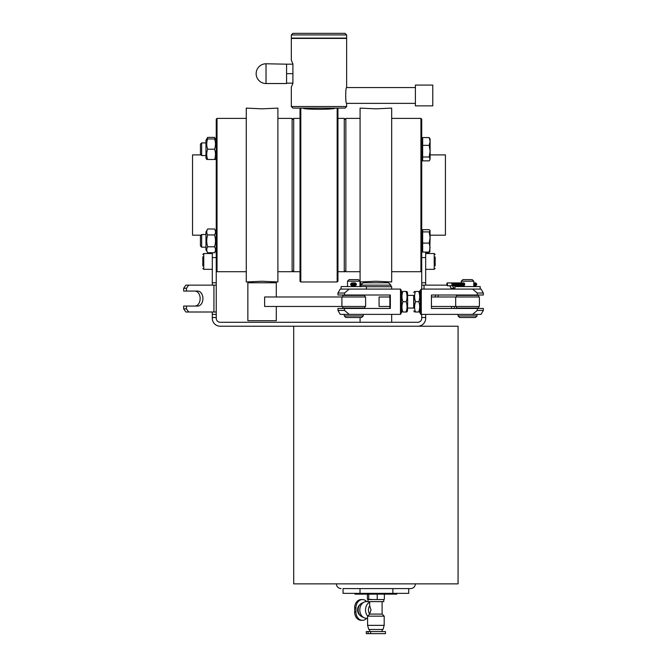 <?xml version="1.0" encoding="UTF-8"?>
<svg xmlns="http://www.w3.org/2000/svg" width="667" height="667" viewBox="0 0 667 667"><rect width="100%" height="100%" fill="white"/><g stroke="black" fill="none" stroke-linecap="round" stroke-linejoin="round"><path stroke-width="1" d="M341.112 289.086L341.112 286.56L366.4 286.56L366.4 289.086M400.492 289.086L400.492 314.374L401.376 312.798L401.376 290.67L400.492 289.086L340.228 289.086L337.952 293.038L344.514 293.038L349.2 289.086M454.894 289.086L454.894 286.56L480.182 286.56L480.182 289.086M419.918 292.188L420.343 290.67L420.343 312.798L421.286 314.374L421.286 289.086L472.578 289.086L477.264 293.038L483.342 293.038L481.057 289.086L472.578 289.086M420.343 290.67L421.286 289.086L419.918 290.67M359.997 285.768L360.163 285.768A0.992 0.917 -90 0 0 361.089 284.767L361.089 283.917A0.992 0.917 -90 0 0 360.163 282.925L359.997 282.925M355.169 282.925L352.076 282.925M352.218 285.768L354.927 285.768M359.997 281.182L358.421 279.606L349.091 279.606L347.515 281.182L359.997 281.182L359.997 286.56M354.285 285.768L352.901 285.768M352.901 282.925L354.285 282.925M353.752 282.775L353.227 282.925M353.227 285.768L353.752 285.918M457.137 285.768L458.004 284.767L453.001 284.767A0.992 0.934 90 0 1 452.068 285.768L463.957 285.768M464.115 283.033L462.798 283.033L464.49 283.467L464.49 285.218L462.798 285.659L464.115 285.659M463.957 282.925L457.137 282.925L458.004 284.767L464.682 284.767M447.499 285.768L447.34 285.768A0.992 0.467 90 0 1 446.882 284.767L446.882 283.917A0.992 0.467 90 0 1 447.34 282.925L447.499 285.768L456.937 285.768M474.529 285.768L475.696 285.768L473.778 285.768L474.529 285.768L474.896 284.767L473.778 284.767M457.137 282.925L452.068 282.925A0.992 0.934 90 0 1 453.001 283.917L453.001 284.767M473.778 283.917L476.688 283.917L475.696 282.925L473.778 282.925M456.937 282.925L447.499 282.925M451.759 282.925L452.068 285.768M473.778 281.182L472.194 279.606L462.873 279.606L461.289 281.182L473.778 281.182L473.778 286.56M474.654 315.958L458.054 315.958L459.63 317.534L475.438 317.534L477.022 315.958L474.654 315.958M363.24 315.958L344.272 315.958L345.856 317.534L361.656 317.534L363.24 315.958L363.24 314.374M413.682 308.054L413.682 295.406M407.487 308.054L413.807 308.054L413.924 301.734L413.807 295.406L407.612 295.406M415.474 312.006L418.684 312.006C419.96 308.579 419.993 305.152 418.801 301.734C419.993 298.307 419.96 294.881 418.684 291.454L415.474 291.454C414.274 294.881 414.315 298.307 415.591 301.734C414.315 305.152 414.274 308.579 415.474 312.006M419.493 291.454L420.135 292.571L420.302 301.734L420.135 310.889L419.493 312.006M415.591 301.734L418.801 301.734M420.343 312.798L419.918 311.272M406.853 291.454L407.487 292.571L407.662 301.734L407.487 310.889L406.853 312.006M405.811 312.006L406.045 312.006C407.32 308.579 407.354 305.152 406.153 301.734C407.354 298.307 407.32 294.881 406.045 291.454L402.835 291.454C401.634 294.881 401.676 298.307 402.951 301.734C401.676 305.152 401.634 308.579 402.835 312.006L405.811 312.006M406.153 301.734L402.951 301.734M390.012 300.375L390.103 306.47L390.012 300.375M389.862 308.446L389.862 295.014M390.103 306.987L390.103 296.482L390.103 306.987M337.952 310.422L340.228 314.374L349.2 314.374L344.514 310.422L337.952 310.422L337.952 308.446L344.514 308.446L344.514 310.422M400.492 314.374L349.2 314.374M337.952 293.038L337.952 295.014L390.345 295.014L390.345 308.446L344.514 308.446M344.514 293.038L344.514 295.014M472.578 314.374L481.057 314.374L483.342 310.422L477.264 310.422L472.578 314.374L420.794 314.374L419.918 312.798M477.264 310.422L477.264 308.446L431.432 308.446L431.432 295.014L477.264 295.014L477.264 293.038M477.264 295.014L483.342 295.014L483.342 293.038M483.342 310.422L483.342 308.446L477.264 308.446M425.671 252.076L425.671 285.134M425.671 314.374L425.671 318.326A7.904 7.904 0 0 1 417.767 326.23M435.159 265.891L435.159 256.962M421.719 257.587L425.671 257.587M425.671 282.766L421.719 282.766L421.719 119.176L420.927 118.384L420.927 271.702L421.719 270.91M430.098 154.894L445.431 154.894L445.431 235.193L430.098 235.193M391.687 195.039L391.687 281.974L375.888 281.249L360.08 281.974L360.08 108.112L375.888 108.838L391.687 108.112L391.687 195.039M360.08 271.702L345.856 271.702L345.856 118.384L360.08 118.384M425.671 252.51L429.181 252.51L429.89 251.476M429.756 160.088L430.098 158.929L429.181 160.864L422.67 160.864L422.67 137.569L429.181 137.569L430.098 138.944L430.098 141.454L429.181 137.569M422.67 145.339L429.181 145.339L430.098 141.454L430.098 151.167L429.181 145.339M422.67 156.987L429.181 156.987L430.098 151.167L430.098 158.929L429.181 156.987M430.098 250.95L429.181 252.076L422.67 252.076L422.67 229.656L429.181 229.656L429.99 230.398L430.098 237.51L429.181 231.899L430.098 230.774M429.181 252.076L430.098 247.599L429.181 243.113L430.098 237.51L429.756 251.734M422.67 243.113L429.181 243.113M422.67 231.899L429.181 231.899M337.952 118.384L344.272 118.384L345.856 119.968M337.952 281.182L337.952 108.904L337.16 108.112L337.16 281.974L337.952 281.182M334.792 108.112C335.759 109.68 302.209 109.68 303.177 108.112M300.809 281.974L300.809 108.112L300.017 108.904L300.017 281.182L300.809 281.974L337.16 281.974M292.113 119.968L293.697 118.384L300.017 118.384M277.889 118.384L292.113 118.384L292.113 271.702L277.889 271.702M277.889 195.039L277.889 281.974L262.081 281.249L246.273 281.974L246.273 108.112L262.081 108.838L277.889 108.112L277.889 195.039M246.273 271.702L217.033 271.702L217.033 118.384L246.273 118.384M217.033 118.384L216.25 119.176L216.25 282.766L212.298 282.766L212.298 257.587L216.25 257.587M363.24 282.766L388.527 282.766M361.022 285.134L390.895 285.134L388.611 282.85M363.156 282.85L360.872 285.134L360.872 286.718M276.305 296.99L276.305 282.766L247.857 282.766L247.857 320.694L276.305 320.694L276.305 306.47M264.624 306.47L264.624 296.99L365.608 296.99L365.608 306.47L264.624 306.47M364.816 306.47L364.816 308.054L342.688 308.054L342.688 306.47M364.816 296.99L364.816 295.406L342.696 295.406M291.321 106.528L292.905 108.112L345.064 108.112L346.64 106.528L291.321 106.528L291.321 87.085L292.905 83.433L292.905 63.882L291.321 60.222L291.321 38.411L346.64 38.411L346.64 87.56C345.398 87.077 345.398 103.852 346.64 103.368L415.399 103.368M286.585 64.174L266.033 63.774A9.88 9.88 0 0 0 256.153 73.653A9.88 9.88 0 0 0 266.033 83.533L266.033 63.774A9.88 9.88 0 0 0 256.153 73.653A9.88 9.88 0 0 0 266.033 83.533L286.585 83.533L286.585 64.174L292.905 64.174M286.585 73.653L292.905 73.653M286.585 83.142L292.905 83.142M415.399 105.87L415.399 85.068L432.783 85.068L432.783 105.87L415.399 105.87M346.64 38.094L291.321 38.094L291.321 34.934L346.64 34.934L346.64 38.094M346.64 34.934L345.064 33.35L292.905 33.35L291.321 34.934M201.009 235.193L192.538 235.193L192.538 154.894L201.009 154.894M215.258 138.944L214.557 137.36L207.662 137.36L206.953 138.944M214.557 159.496C215.791 159.496 215.791 159.496 214.557 159.496C215.791 159.496 215.791 159.496 214.557 159.496C215.791 156.07 215.791 152.643 214.557 149.216C215.791 145.798 215.791 142.371 214.557 138.944C215.791 138.944 215.791 138.944 214.557 138.944C215.791 138.944 215.791 138.944 214.557 138.944L207.662 138.944C206.428 142.371 206.428 145.798 207.662 149.216C206.428 152.643 206.428 156.07 207.662 159.496C206.428 159.496 206.428 159.496 207.662 159.496C206.428 159.496 206.428 159.496 207.662 159.496L214.557 159.496M214.557 149.216L207.662 149.216M207.662 138.944C206.428 138.944 206.428 138.944 207.662 138.944C206.428 138.944 206.428 138.944 207.662 138.944M206.745 159.496L205.97 158.146L205.97 140.287L207.662 137.36M205.97 155.544L201.651 155.544L201.651 142.896L205.97 142.896M201.651 142.896L200.442 144.105L200.442 154.327L201.651 155.544M216.25 231.933L214.557 229.006L207.662 229.006C206.428 230.982 206.428 232.958 207.662 234.934C206.428 238.886 206.428 242.846 207.662 246.798C206.428 248.774 206.428 250.75 207.662 252.726L214.557 252.726C215.791 250.75 215.791 248.774 214.557 246.798C215.791 242.846 215.791 238.886 214.557 234.934C215.791 232.958 215.791 230.982 214.557 229.006M214.557 246.798L207.662 246.798M214.557 234.934L207.662 234.934M207.662 252.726L205.97 249.792L205.97 231.933L207.662 229.006M205.97 247.19L201.651 247.19L201.651 234.542L205.97 234.542M201.651 234.542L200.442 235.751L200.442 245.973L201.651 247.19M425.671 317.534L421.719 317.534L421.719 314.374M188.686 312.006L185.893 312.006L183.658 308.846L186.452 308.846L188.686 312.006L216.25 312.006L216.25 318.326A3.952 3.952 0 0 0 220.202 322.278L417.767 322.278A3.952 3.952 0 0 0 421.719 318.326L421.719 317.534M216.25 317.534L212.298 317.534L212.298 312.006M293.697 326.23L293.697 583.858L458.071 583.858L458.071 326.23L220.202 326.23A7.904 7.904 0 0 1 212.298 318.326L212.298 317.534M216.25 314.374L212.298 314.374M421.719 251.943L422.67 251.943M215.007 251.943L216.25 251.943M212.298 257.587L212.298 252.726M212.298 285.134L212.298 282.766M202.81 265.991L202.81 256.862M216.25 282.766L216.25 285.134L188.686 285.134L186.452 288.294L183.658 288.294L183.658 291.062L197.632 291.062A7.504 5.311 -90 0 1 202.935 298.566A7.504 5.311 -90 0 1 197.632 306.078L186.452 306.078L186.452 308.846M186.452 306.078L183.658 306.078L183.658 308.846M194.839 306.078A7.504 5.311 90 0 0 200.142 298.566A7.504 5.311 90 0 0 194.839 291.062M186.452 288.294L186.452 291.062M183.658 288.294L185.893 285.134L188.686 285.134M216.25 285.134L216.25 312.006M446.915 285.134L421.719 285.134L421.719 282.766M451.517 308.446L451.517 306.47M435.151 296.99A7.504 5.311 90 0 1 435.659 295.014M451.517 289.086L449.725 285.768M452.518 285.768L454.31 289.086M438.452 295.014A7.504 5.311 -90 0 0 437.944 296.99M454.31 306.47L454.31 308.446M454.31 288.294L451.517 288.294M421.719 289.086L421.719 285.134M343.038 588.602L410.655 588.602L408.729 588.602L408.729 593.347L343.038 593.347L343.038 588.602L408.729 588.602M392.863 588.602L392.863 593.347M360.013 588.602L360.013 593.347M354.944 593.347L354.944 594.139L396.823 594.139L396.823 593.347M383.783 599.55L372.97 599.55L383.783 599.55L383.783 601.626L367.984 601.626L367.984 599.55L372.97 599.55L367.4 599.224L367.4 594.464L367.892 594.155L383.783 594.139M368.726 599.224L368.726 594.464M377.214 599.224L377.214 594.464M384.367 599.224L384.367 594.464M369.66 613.807L371.002 609.938L369.668 605.794M367.584 616.166L369.66 614.09L382.108 614.09L384.184 616.166L384.184 625.354L367.584 625.354L367.584 616.166L384.184 616.166M369.66 606.078L369.66 601.626L366.316 601.642A8.296 6.503 90 0 0 364.115 602.134A8.296 6.503 90 0 0 362.014 616.166A8.296 6.503 90 0 0 364.115 617.75A8.296 6.503 90 0 0 366.316 618.242L367.584 618.242M369.66 602.209A8.296 6.503 90 0 0 367.659 616.091M364.115 602.134L361.839 603.176A7.187 5.636 90 0 0 358.112 609.938A7.187 5.636 90 0 0 361.839 616.7L364.115 617.75M367.584 625.354L368.776 629.498L382.991 629.498L384.184 625.354M369.66 605.811A6.22 4.877 90 0 0 369.66 614.074M368.092 633.65L385.468 633.65L385.468 631.574L366.3 631.574L366.3 633.65L368.092 633.65L368.092 631.574M366.758 618.242A8.296 6.503 -90 0 1 362.456 620.31L361.164 620.31A8.296 6.503 -90 0 1 354.661 612.014L354.661 607.87A8.296 6.503 -90 0 1 361.164 599.566L362.456 599.566A8.296 6.503 -90 0 1 366.758 601.642M362.456 620.31A8.296 6.503 -90 0 1 355.953 612.014L355.953 607.87A8.296 6.503 -90 0 1 362.456 599.566M360.022 604.552A6.22 4.877 90 0 0 357.579 609.938A6.22 4.877 90 0 0 360.022 615.333M391.687 289.086L391.687 286.718L366.4 286.718M389.862 306.47L379.073 306.47L379.073 296.99L389.862 296.99M455.703 306.47L479.39 306.47L479.39 296.99L455.678 296.99L455.678 306.47L431.432 306.47M431.432 296.99L455.678 296.99M478.598 306.47L478.598 308.054L456.47 308.054L456.47 306.47M478.598 296.99L478.598 295.406L456.47 295.406L456.47 296.99M359.997 283.917L361.089 283.917M356.345 283.917L356.345 284.767L350.659 284.767L350.659 283.917L356.345 283.917L355.353 282.925M361.089 284.767L359.997 284.767M453.001 283.917L464.682 283.917M476.688 283.917L476.688 284.767L474.896 284.767L474.529 282.925M425.671 253.527L434.209 253.527L435.159 254.469L434.209 253.527L434.209 269.326L435.159 268.384L434.209 269.326L425.671 269.326M344.272 118.384L344.272 271.702C344.656 272.103 345.181 271.577 345.856 270.118M300.017 271.702L293.697 271.702L293.697 118.384M212.298 269.326L203.76 269.326L203.76 253.527L212.298 253.527L203.76 253.527L202.81 254.469L203.76 253.527M213.932 312.006L213.932 285.134M424.037 285.134L424.037 289.086M370.669 633.65L370.669 631.574M354.661 607.87L355.953 607.87M354.661 612.014L355.953 612.014M350.659 283.917L351.651 282.925M356.345 284.767L355.353 285.768M350.659 284.767L351.651 285.768M347.515 281.182L347.515 286.56M476.688 284.767L475.696 285.768M461.289 281.182L461.289 282.925M461.289 285.768L461.289 286.56M458.054 314.374L458.054 315.958M477.022 314.374L477.022 315.958M344.272 314.374L344.272 315.958M413.798 310.889L414.44 312.006M413.798 292.571L414.44 291.454M401.376 311.272L401.801 312.006M401.376 292.188L401.801 291.454M391.687 271.702L420.927 271.702M391.687 118.384L420.927 118.384M385.368 282.766L385.368 281.766M366.4 282.766L366.4 281.766M422.67 140.212L421.719 140.212M422.67 158.229L421.719 158.229M422.67 231.858L421.719 231.858M422.67 249.875L421.719 249.875M337.952 271.702L344.272 271.702M293.697 271.702C293.313 272.103 292.78 271.577 292.113 270.118M271.569 282.766L271.569 281.766M252.601 282.766L252.601 281.766M216.25 270.91L217.033 271.702M390.895 286.718L390.895 285.134M341.904 306.47L341.904 296.99M342.688 296.99L342.688 295.406M346.64 106.528L346.64 103.368M415.399 87.56L346.64 87.56M216.25 140.287L214.557 137.36M216.25 158.146L215.474 159.496M216.25 249.792L214.557 252.726M203.76 269.326L202.81 268.384M336.368 583.858C336.652 586.743 338.227 588.319 341.112 588.602M415.399 583.858C415.116 586.743 413.54 588.319 410.655 588.602M382.108 601.626L382.108 614.09M369.66 629.498L369.66 631.574M382.108 629.498L382.108 631.574M391.687 322.278L391.687 314.374M360.08 322.278L360.08 317.534"/></g></svg>
